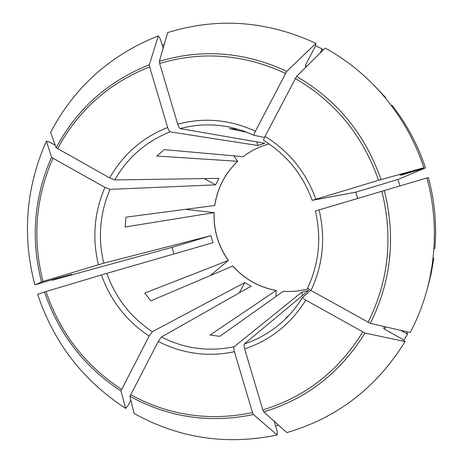 <?xml version="1.0" encoding="UTF-8"?>
<svg xmlns="http://www.w3.org/2000/svg" width="463" height="463" viewBox="0 0 463 463"><rect width="100%" height="100%" fill="white"/><g stroke="black" fill="none" stroke-linecap="round" stroke-linejoin="round"><path stroke-width="0.69" d="M276.046 296.442L276.168 290.457L210.098 335.044L219.809 336.329L283.258 291.325C291.783 291.933 300.174 291.082 308.433 288.773M232.854 266.04L232.779 266.051C244.47 279.143 258.933 287.28 276.168 290.457M311.003 290.475C322.995 264.83 325.692 237.976 319.094 209.913L426.903 177.937C441.117 229.631 434.769 286.342 410.195 332.521L370.319 323.365L311.003 290.475C308.827 289.201 307.727 288.322 307.704 287.824M210.248 275.618L228.328 260.455L144.751 293.085L150.834 300.846L232.779 266.051M185.426 209.357L214.085 212.627C213.478 230.169 218.229 246.108 228.328 260.455M405.108 341.59C376.448 387.716 337.018 418.043 286.811 432.575L263.731 411.873L262.799 409.923L244.638 348.928C270.525 340.224 290.903 323.955 305.777 300.122L364.954 333.053L405.108 341.59L402.949 339.495L385.395 329.685L383.682 328.331L384.4 326.6M214.815 205.479L125.965 217.164L125.12 226.997L214.085 212.627M233.856 155.857L237.658 161.298C225.001 173.411 217.361 188.146 214.745 205.503M277.169 435.006L253.458 414.524C209.866 423.564 168.694 417.499 129.947 396.334L134.079 413.447C178.747 438.287 226.448 445.475 277.169 435.006L277.204 431.36L274.194 421.261M269.136 143.964C259.621 146.487 250.963 150.73 243.162 156.679L164.249 149.63L156.841 156.037L237.658 161.298M125.693 408.424L120.941 390.963C84.139 366.829 58.662 333.835 44.512 291.968L37.642 294.236C53.702 342.579 83.056 380.638 125.693 408.424L128.21 405.275L130.873 400.165M171.981 247.346L52.134 280.277L71.771 274.351L57.916 278.014L34.864 284.867L43.024 281.406L103.776 263.163L210.92 235.655L171.981 247.346L173.943 253.961M210.92 235.655L213.009 242.67L106.803 273.367C115.6 297.923 130.774 317.363 152.327 331.693L244.742 282.592L251.102 286.18L161.448 337.006C184.523 348.743 208.738 351.996 234.093 346.764L301.639 292.332L308.705 290.342L244.285 343.968C258.18 339.367 270.693 332.15 281.822 322.317C289.896 315.112 296.789 306.83 302.495 297.466M44.512 291.968L106.803 273.367M433.108 258.024L433.785 258.551L433.061 258.47M287.789 316.582L285.833 318.023L289.433 314.834M306.182 66.875L305.354 66.238L306.031 64.131L315.303 46.346L315.94 43.343C266.838 20.725 217.413 17.148 167.67 32.607L159.353 61.33L159.631 63.443L177.717 124.177C178.544 126.694 179.355 128.158 180.148 128.575L264.819 143.275L257.833 145.492L256.757 141.875M401.566 174.499L401.739 175.02L399.939 175.02L423.842 167.728C407.301 116.734 370.886 73.009 325.136 48.088L296.546 76.43L265.027 136.4C263.898 138.674 263.476 140.046 263.754 140.497M401.739 175.02L425.468 167.901L397.972 179.482L355.729 192.168L312.23 200.34M423.842 167.728L378.56 180.281L312.195 200.346M399.905 185.854L397.972 179.482M357.633 198.395L355.729 192.168M400.634 330.327L407.533 334.17L406.63 331.705M302.542 297.391L310.835 290.376M305.777 300.122C303.589 298.838 302.501 297.935 302.513 297.42C296.806 306.807 289.907 315.106 281.822 322.317M244.638 348.928C243.955 346.365 243.833 344.709 244.285 343.968M302.57 295.452L301.639 292.332M238.902 129.455L229.359 128.604L247.572 132.476M385.413 97.942L385.552 97.444L385.222 97.716M129.947 396.334L158.271 341.422L161.448 337.006M239.296 292.876L244.742 282.592M167.647 127.475C142.448 137.499 123.129 154.312 109.685 177.914L56.168 147.738L50.646 132.32C74.439 87.119 110.327 54.97 158.305 35.871L149.346 64.768L149.607 66.875L167.647 127.475C168.474 129.987 169.302 131.446 170.118 131.851L257.833 145.492M163.121 48.308L160.337 38.956L158.305 35.871M253.458 414.524L252.514 412.579L234.4 351.724C233.722 349.16 233.618 347.51 234.093 346.764M120.941 390.963L149.121 336.086L152.327 331.693M34.864 284.867C22.016 235.58 25.853 187.66 46.369 141.105L51.567 157.16L52.956 158.219L104.951 187.399L110.044 189.373L215.631 184.859L218.982 178.371L114.772 179.928L109.685 177.914M315.94 43.343L286.776 71.314L255.391 131.226C254.262 133.535 253.857 134.907 254.175 135.352M278.587 425.202L275.537 425.757M373.757 85.001L385.552 97.444M433.785 258.551L431.07 274.125L427.152 289.392M52.134 280.277L51.995 279.768M162.189 45.166L164.29 44.269M46.369 141.105L50.207 142.413L55.276 145.249M320.008 53.17L322.236 48.91L322.63 50.577M315.425 45.773L322.236 48.91M391.478 105.622L391.976 105.211C406.751 124.078 417.915 144.977 425.468 167.901M426.938 178.07L428.385 177.636C434.682 200.948 436.846 224.572 434.884 248.509L433.97 248.411M407.533 334.17L403.753 340.276M319.094 209.913L315.384 211.035M254.204 135.364L264.506 137.476M204.224 178.591L215.631 184.859M385.737 326.907L384.377 329.043M384.284 190.438C395.929 237.027 391.276 281.336 370.319 323.365M269.13 143.958C259.598 146.482 250.923 150.724 243.116 156.685M364.954 333.053C340.444 372.634 306.703 398.909 263.731 411.873M362.691 332.069C338.505 371.135 305.204 397.086 262.799 409.923M252.514 412.579C209.479 421.509 168.821 415.537 130.549 394.661M121.526 389.285C85.18 365.446 60.011 332.856 46.016 291.516M41.52 281.88C30.587 239.07 33.938 197.498 51.567 157.16M43.024 281.406C32.236 239.116 35.547 198.054 52.956 158.219M104.951 187.399C94.232 212.349 92.05 238.121 98.411 264.714M56.168 147.738C77.014 108.822 108.076 81.164 149.346 64.768M57.568 148.779C78.183 110.362 108.863 83.062 149.607 66.875M159.353 61.33C202.238 48.522 244.713 51.85 286.776 71.314M159.631 63.443C201.972 50.837 243.903 54.136 285.416 73.351M255.391 131.226C229.955 119.547 204.067 117.197 177.717 124.177M381.813 191.173C393.29 237.143 388.706 280.879 368.056 322.375M296.546 76.43C337.012 99.881 365.174 134.258 381.026 179.563M295.191 78.473C335.108 101.652 362.899 135.584 378.56 180.281M305.372 65.729L306.732 66.331M403.609 173.885L403.794 174.429M315.882 199.171C306.014 172.097 289.062 151.175 265.027 136.4M158.271 341.422C182.428 353.796 207.806 357.228 234.4 351.724M101.449 274.953C110.622 300.707 126.515 321.085 149.121 336.086M170.118 131.851C146.1 141.423 127.649 157.449 114.772 179.928M254.141 135.329L242.716 130.682L230.898 127.366C213.738 123.696 196.821 124.096 180.148 128.575M110.044 189.373C99.84 213.188 97.751 237.785 103.776 263.163M308.427 288.762C300.186 291.065 291.806 291.91 283.304 291.302M276.237 290.44C259.002 287.263 244.539 279.12 232.848 266.022M228.421 260.449C218.31 246.096 213.553 230.14 214.161 212.586M214.82 205.497C217.436 188.128 225.07 173.394 237.733 161.28M263.748 140.497C286.603 154.619 302.75 174.574 312.195 200.357M315.378 211.024C321.629 237.779 319.065 263.383 307.698 287.83M230.898 127.366L242.734 130.688L254.181 135.358"/></g></svg>
